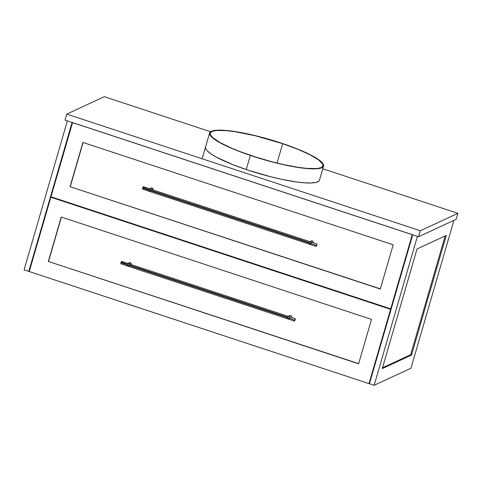 <?xml version="1.0" encoding="UTF-8"?>
<svg xmlns="http://www.w3.org/2000/svg" width="482" height="482" viewBox="0 0 482 482"><rect width="100%" height="100%" fill="white"/><g stroke="black" fill="none" stroke-linecap="round" stroke-linejoin="round"><path stroke-width="0.72" d="M369.429 383.756L412.713 234.782L369.429 383.756L374.146 385.311L410.953 368.242L453.923 220.346L410.953 368.242L374.146 385.311L369.429 383.756M417.424 236.343L374.146 385.311L417.424 236.343M411.514 355.047L382.274 368.603L417.026 248.989L446.266 235.433L411.514 355.047L382.274 368.603L417.026 248.989L446.266 235.433L411.514 355.047L410.628 354.758L411.514 355.047M382.509 367.79L410.628 354.758L445.145 235.951L410.628 354.758L382.509 367.79M72.589 122.585L50.978 196.783L390.709 308.848L391.27 308.588L390.709 308.848L412.321 234.656L72.589 122.585M72.523 122.621L50.978 196.783L390.709 308.848L412.255 234.692L72.523 122.621M82.91 142.431L393.179 244.784L380.316 289.037L70.053 186.691L82.91 142.431L393.179 244.784L380.316 289.037L70.053 186.691L380.364 288.875L70.053 186.691L82.91 142.431M83.091 142.491L70.282 186.582L83.091 142.491M51.466 196.939L50.845 197.228L29.257 271.541L368.989 383.612L369.549 383.353L368.989 383.612L390.577 309.299L391.137 309.04L390.577 309.299L50.845 197.228L51.466 196.939M50.845 197.228L29.257 271.541L368.989 383.612L390.577 309.299L50.845 197.228M61.232 217.039L371.502 319.391L358.602 363.796L48.333 261.449L61.232 217.039L371.502 319.391L358.602 363.796L48.333 261.449L358.65 363.633L48.333 261.449L61.232 217.039M61.413 217.099L48.562 261.34L61.413 217.099M72.095 122.422L28.812 271.396L29.372 271.137L28.812 271.396L24.1 269.836L67.378 120.868L24.1 269.836L28.812 271.396L72.095 122.422M319.433 180.238L318.849 181.142L316.065 182.431L311.221 182.997L304.504 182.823L296.177 181.913L281.361 179.25L270.498 176.707L248.278 170.23A59.322 10.496 -163.8 0 1 205.507 147.094M456.165 219.31L457.9 213.327L420.334 230.745L418.593 236.728L456.165 219.31L418.593 236.728L65.016 120.09L66.751 114.107L420.334 230.745L457.9 213.327L322.771 168.754L457.9 213.327L456.165 219.31M210.556 131.737L104.317 96.689L66.751 114.107L104.317 96.689L210.556 131.737M323.549 166.073L319.446 180.196A59.322 10.496 -163.8 0 1 248.278 170.23L232.848 164.657L216.448 157.174L210.761 153.734L207.061 150.679L206.001 149.33L205.519 147.058M418.593 236.728L65.016 120.09L66.751 114.107L420.334 230.745L418.593 236.728M250.513 155.349A58.69 10.381 -163.8 0 1 210.224 133.134A58.69 10.381 -163.8 0 1 282.651 143.672L277.023 163.055L282.651 143.672L297.665 149.221L309.998 154.8L318.596 159.922L322.717 164.145L323.018 165.29L322 167.109L320.681 167.772L316.511 168.561L306.721 168.369L298.207 167.332L283.277 164.513L272.438 161.892L255.894 157.114L240.271 151.673L231.035 147.92L219.84 142.443L212.676 137.575L210.453 134.876L210.152 133.731L211.17 131.911L212.484 131.249L216.659 130.459L226.45 130.652L234.957 131.688L255.255 135.749L282.651 143.672A58.69 10.381 -163.8 0 1 322.946 165.886A58.69 10.381 -163.8 0 1 250.513 155.349M250.345 155.415L246.236 169.55L250.345 155.415A59.322 10.496 -163.8 0 1 209.616 132.96A59.322 10.496 -163.8 0 1 282.826 143.606A59.322 10.496 -163.8 0 1 323.555 166.061A59.322 10.496 -163.8 0 1 250.345 155.415L272.505 162.03L283.458 164.675L298.551 167.525L310.89 168.821L317.048 168.766L319.409 168.459L322.597 167.302L323.627 165.459L322.464 163.006L316.734 158.385L306.685 153.005L293.183 147.323L277.391 141.829L260.666 136.99L249.712 134.345L234.62 131.496L222.28 130.2L213.755 130.562L210.574 131.719L209.784 132.562L209.543 133.562L210.7 136.014L214.008 138.991L222.702 144.166L235.168 149.8L250.345 155.415M127.417 263.72L128.845 263.817L129.435 265.07L287.368 317.168L288.23 316.391L289.537 317.029M291.363 317.397A1.265 1.223 -114.9 0 0 291.465 317.138L291.104 317.313L291.465 317.138A1.265 1.223 -114.9 0 0 289.754 315.602L287.917 316.457M289.67 317.24L289.724 317.945M121.542 262.22L127.079 264.293L127.278 263.877M130.953 264.69L131.176 264.263A1.265 1.223 -114.9 0 0 129.465 262.726L127.628 263.582M128.447 263.66L127.941 263.515M289.134 316.692L288.23 316.391M288.501 316.457L128.561 263.69M294.719 320.078L295.418 318.735L294.623 321.139L294.719 320.078L120.874 262.726L294.719 320.078L294.623 321.139L295.418 318.735L294.719 320.078M128.14 263.552L121.572 261.389L120.783 263.793L294.623 321.139M129.188 265.51L127.754 266.04L127.091 265.293M131.176 264.263L130.568 262.78L129.043 263.058M121.591 262.003L121.615 261.431M121.578 261.389L120.874 262.726L120.898 263.732M120.97 263.642L121.325 262.919M289.043 318.723L287.899 318.897L287.302 317.668M291.242 317.566L291.514 316.656L291.062 315.794L290.158 315.499L289.333 315.933M149.119 189.034L150.541 189.131L151.131 190.39L309.064 242.488L309.926 241.705L311.233 242.344M313.059 242.711A1.265 1.223 -114.9 0 0 313.167 242.458L312.8 242.627L313.167 242.458A1.265 1.223 -114.9 0 0 311.456 240.922L309.613 241.771M311.366 242.554L311.426 243.265M143.238 187.534L148.775 189.613L148.974 189.191M152.655 190.01L152.878 189.583A1.265 1.223 -114.9 0 0 151.167 188.04L149.324 188.896M150.143 188.974L149.637 188.83M310.83 242.006L309.926 241.705M316.415 245.392L317.114 244.049L316.325 246.453L316.415 245.392L142.57 188.046L316.415 245.392L316.319 246.453L317.12 244.049L316.415 245.392M149.836 188.866L143.275 186.703L142.479 189.107L316.325 246.453M150.89 190.824L149.45 191.354L148.787 190.613M152.878 189.583L152.27 188.094L150.739 188.372M143.287 187.317L143.311 186.745M143.275 186.703L142.57 188.046L142.594 189.052M142.672 188.956L143.021 188.233M310.745 244.037L309.595 244.211L308.998 242.982M312.945 242.886L313.21 241.97L312.758 241.108L311.854 240.813L311.029 241.253M202.121 158.765L209.616 132.96M288.851 316.566L295.418 318.735M150.264 189.01L310.125 241.741M310.553 241.886L317.114 244.049"/></g></svg>
